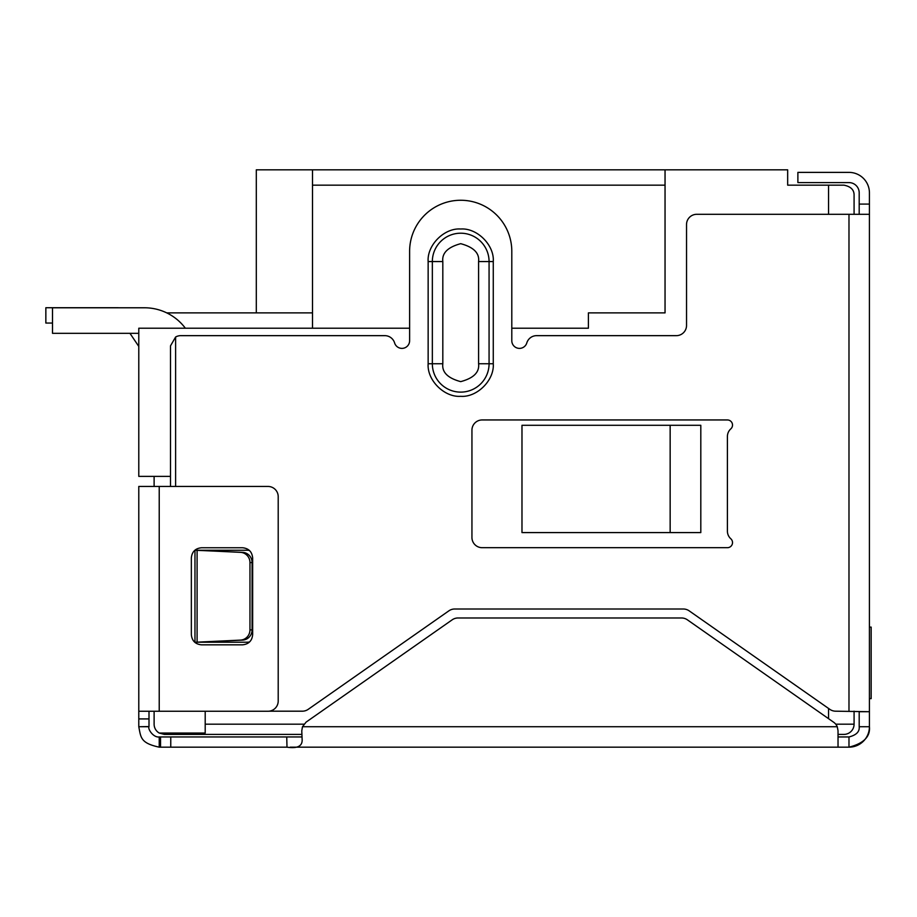 <?xml version="1.0" encoding="UTF-8"?>
<svg xmlns="http://www.w3.org/2000/svg" width="917" height="917" viewBox="0 0 917 917"><rect width="100%" height="100%" fill="white"/><g stroke="black" fill="none" stroke-linecap="round" stroke-linejoin="round"><path stroke-width="1.38" d="M843.869 734.402L838.023 734.402L843.869 734.402A10.213 10.213 0 0 0 854.082 724.178L854.082 711.191M301.911 734.402L164.338 734.402L159.226 733.038A10.213 10.213 0 0 1 154.113 724.178L154.113 711.248M205.202 711.248L205.202 733.038L159.226 733.038M154.113 476.382L154.113 486.446M670.155 425.293L700.806 425.293L700.806 532.582L521.979 532.582L521.979 425.293L670.155 425.293L670.155 532.582M256.301 312.88L256.301 169.828L787.669 169.828L787.669 185.154L843.869 185.154C850.838 186.495 854.243 189.899 854.082 195.367L854.082 214.303M665.043 169.828L665.043 312.88L588.405 312.88L588.405 328.217L511.801 328.217M409.612 328.217L138.788 328.217L138.788 476.382L170.493 476.382M854.082 195.367C854.231 189.899 850.827 186.495 843.869 185.154M312.502 169.828L312.502 185.154L665.043 185.154M312.502 185.154L312.502 328.217M166.756 312.88L312.502 312.88M129.95 333.318L137.859 345.056L129.95 333.318M52.51 323.059L45.85 323.059L45.85 307.734L117.594 307.734A25.55 25.55 0 0 1 119.027 307.78M138.788 346.339A25.55 25.55 0 0 1 137.859 345.056M732.523 542.577A5.112 5.112 0 0 1 727.41 547.69L482.159 547.69A10.213 10.213 0 0 1 471.946 537.465L471.946 430.176A10.213 10.213 0 0 1 482.159 419.952L727.41 419.952A5.112 5.112 0 0 1 730.815 428.869A10.213 10.213 0 0 0 727.41 436.492L727.41 531.149A10.213 10.213 0 0 0 730.815 538.772A5.112 5.112 0 0 1 732.523 542.577M269.128 711.191L302.346 711.191A10.213 10.213 0 0 0 308.215 709.334L448.872 610.848A10.213 10.213 0 0 1 454.729 609.003L683.314 609.003A10.213 10.213 0 0 1 689.171 610.848L829.828 709.334A10.213 10.213 0 0 0 835.696 711.191L869.419 711.707L869.419 726.734C870.416 736.683 863.608 743.504 848.982 747.172L838.035 747.172L838.023 730.62L837.255 726.734A10.213 10.213 0 0 0 833.668 722.252L687.383 619.823A10.213 10.213 0 0 0 681.526 617.978L458.053 617.978A10.213 10.213 0 0 0 452.184 619.823L306.129 722.092L302.484 726.745L301.773 730.838L302.163 740.237M170.493 486.446L170.493 345.869L175.605 337.02A10.213 10.213 0 0 1 180.718 335.656L384.808 335.656A10.213 10.213 0 0 1 394.608 342.947A7.668 7.668 0 0 0 409.612 340.757L409.612 251.35A51.088 51.088 0 0 1 460.701 200.261A51.088 51.088 0 0 1 511.801 251.35L511.801 340.757A7.668 7.668 0 0 0 526.805 342.947A10.213 10.213 0 0 1 536.594 335.656L676.31 335.656A10.213 10.213 0 0 0 686.535 325.432L686.535 224.527A10.213 10.213 0 0 1 696.748 214.303L869.419 214.303L869.419 711.707L859.195 711.707L859.195 726.734L869.419 726.734A20.438 20.438 0 0 1 848.982 747.172L848.982 736.959L838.023 736.959L838.023 747.172L290.208 747.172M175.605 337.02L175.605 486.446M493.266 363.751C494.504 380.119 477.115 397.554 460.724 396.316C444.378 397.542 426.898 380.223 428.147 363.751L428.147 261.563C426.898 245.206 444.298 227.76 460.701 229.009C477.058 227.771 494.527 245.16 493.266 261.563L493.266 363.751L489.07 363.751L489.07 261.563L478.582 261.563L478.582 363.751C479.602 372.21 473.642 378.171 460.701 381.632C447.771 378.171 441.799 372.21 442.819 363.751L442.819 261.563C441.799 253.115 447.771 247.154 460.701 243.681C473.642 247.154 479.602 253.115 478.582 261.563M199.218 642.164L242.558 640.112A10.213 9.995 -90 0 0 252.095 629.899L252.095 562.557A10.213 9.995 -90 0 0 242.558 552.343L194.966 550.246L247.131 550.246A10.213 10.213 0 0 1 249.413 550.498M249.596 641.911A10.213 10.213 0 0 1 247.131 642.209L194.966 642.209L194.966 550.246L199.218 550.292M302.151 739.824C302.335 746.232 297.28 748.685 286.998 747.172L170.757 747.172L170.757 736.959L160.532 736.959L160.532 747.172L170.757 747.172M302.06 736.959L286.734 736.959L286.998 747.172M286.734 736.959L170.757 736.959M160.532 747.172L159.226 747.172L159.226 736.959C153.231 737.761 147.58 728.832 149.001 726.734L149.001 711.248M160.532 736.959L159.226 736.959M295.263 736.959L301.693 736.959M159.226 747.172C140.553 743.114 140.897 737.612 138.788 726.734L149.001 726.734M859.195 726.734C859.699 731.709 856.295 735.113 848.982 736.959M138.788 726.734L149.001 726.573M149.001 718.917L138.788 718.917L138.788 726.573M138.788 718.917L138.788 486.446L267.993 486.446A10.213 10.213 0 0 1 278.206 496.659L278.206 701.035A10.213 10.213 0 0 1 267.993 711.248L159.226 711.248L159.226 486.446M138.788 711.248L159.226 711.248M242.443 644.834L201.568 644.834C195.344 644.25 191.94 640.845 191.344 634.61L191.344 557.972C191.928 551.747 195.332 548.343 201.568 547.747L242.443 547.747C248.667 548.332 252.072 551.736 252.656 557.972L252.656 634.61C252.083 640.834 248.667 644.238 242.443 644.834M859.195 214.303L859.195 192.822A10.213 10.213 0 0 0 848.982 182.598L797.882 182.598L797.882 172.385L848.982 172.385A20.438 20.438 0 0 1 869.419 192.822L869.419 214.303M242.558 552.343L240.437 552.343A10.213 9.995 90 0 1 249.963 562.557L252.095 562.557M252.095 629.899L249.963 629.899L249.963 562.557M249.963 629.899A10.213 9.995 90 0 1 240.437 640.112L242.558 640.112M240.437 552.343L197.098 550.292L197.098 642.164L240.437 640.112M869.419 627.102L871.15 627.102L871.15 698.639L869.419 698.639M185.36 328.217A51.088 51.088 0 0 0 144.485 307.78L52.51 307.78L52.51 333.318L138.788 333.318M303.951 724.178L205.202 724.178M835.742 724.178L854.082 724.178M828.544 718.664L828.544 708.44M828.544 214.303L828.544 185.154M848.982 711.191L848.982 214.303M837.255 726.734L302.484 726.734M859.195 204.09L869.419 204.09M478.582 363.751L489.07 363.751A28.37 28.37 0 0 1 460.701 392.121A28.37 28.37 0 0 1 432.343 363.751L442.819 363.751M493.266 261.563L489.07 261.563A28.37 28.37 0 0 0 460.701 233.205A28.37 28.37 0 0 0 432.343 261.563L442.819 261.563M428.147 261.563L432.343 261.563L432.343 363.751L428.147 363.751"/></g></svg>
